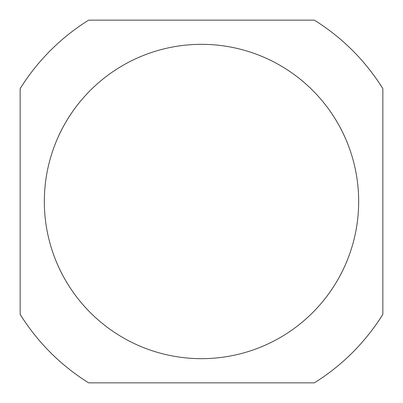 <?xml version="1.0" encoding="UTF-8"?>
<svg xmlns="http://www.w3.org/2000/svg" width="403" height="403" viewBox="0 0 403 403"><rect width="100%" height="100%" fill="white"/><g stroke="black" fill="none" stroke-linecap="round" stroke-linejoin="round"><path stroke-width="0.6" d="M44.33 201.5A157.17 157.17 0 0 1 201.5 44.33A157.17 157.17 0 0 1 358.67 201.5A157.17 157.17 0 0 1 201.5 358.67A157.17 157.17 0 0 1 44.33 201.5M20.15 88.66A213.59 213.59 0 0 1 88.66 20.15L314.34 20.15A213.59 213.59 0 0 1 382.85 88.66L382.85 314.34A213.59 213.59 0 0 1 314.34 382.85L88.66 382.85A213.59 213.59 0 0 1 20.15 314.34L20.15 88.66"/></g></svg>
